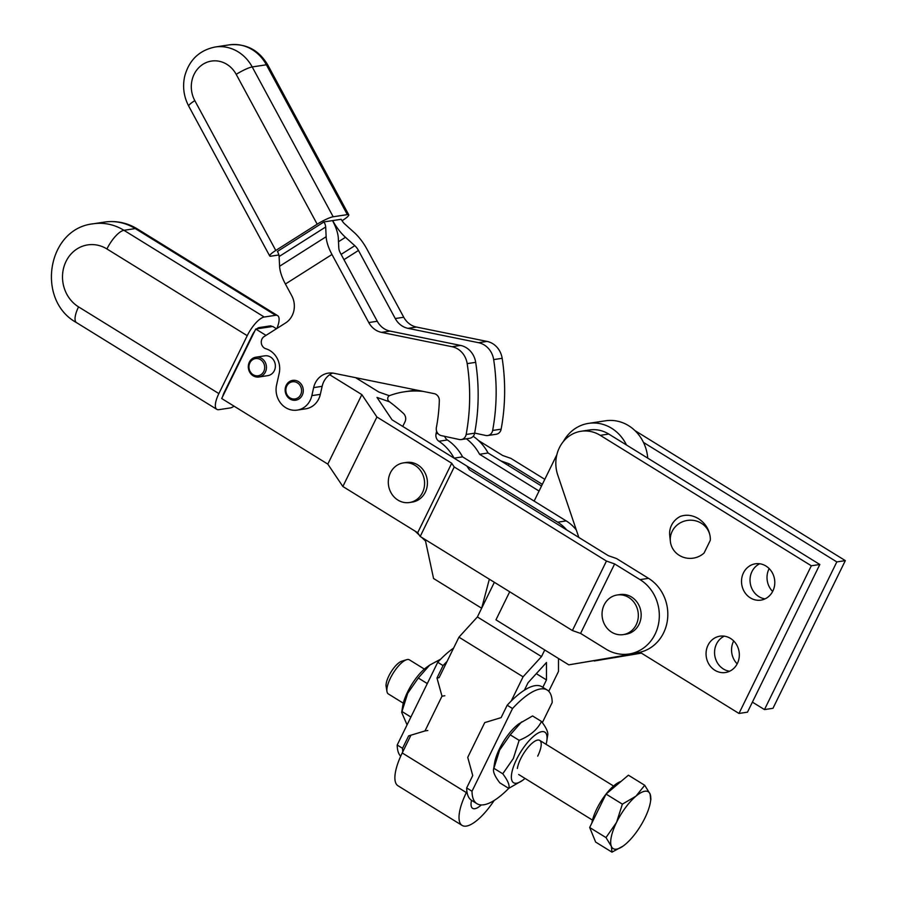 <?xml version="1.0" encoding="UTF-8"?>
<svg xmlns="http://www.w3.org/2000/svg" width="897" height="897" viewBox="0 0 897 897"><rect width="100%" height="100%" fill="white"/><g stroke="black" fill="none" stroke-linecap="round" stroke-linejoin="round"><path stroke-width="1.35" d="M737.177 663.847A18.366 16.595 81.4 0 1 733.701 640.974M772.642 591.459A18.366 16.595 81.4 0 1 769.166 568.586M698.808 521.919A20.037 19.084 -6.2 0 1 710.222 537.146A20.037 19.084 -6.2 0 1 710.278 540.386L704.1 552.989A20.037 19.084 -6.2 0 1 681.787 556.667A20.037 19.084 -6.2 0 1 670.373 541.44A20.037 19.084 -6.2 0 1 678.704 523.837A20.037 19.084 -6.2 0 1 698.808 521.919M710.211 537.023L710.189 536.888C709.112 529.185 705.199 523.108 698.46 518.657C692.293 515.035 686.216 514.295 680.24 516.459A20.037 19.084 173.8 0 0 669.711 535.374L670.373 541.44M750.352 597.884A18.366 16.595 81.4 0 1 741.729 578.475A18.366 16.595 81.4 0 1 755.397 563.798A18.366 16.595 81.4 0 1 765.96 566.029A18.366 16.595 81.4 0 1 774.582 585.438A18.366 16.595 81.4 0 1 760.914 600.127A18.366 16.595 81.4 0 1 750.352 597.884M759.748 563.764A18.366 16.595 -98.6 0 0 750.027 579.563A18.366 16.595 -98.6 0 0 758.851 596.595A18.366 16.595 -98.6 0 0 765.063 598.86M714.887 670.272A18.366 16.595 81.4 0 1 706.264 650.863A18.366 16.595 81.4 0 1 719.932 636.186A18.366 16.595 81.4 0 1 730.494 638.417A18.366 16.595 81.4 0 1 739.117 657.826A18.366 16.595 81.4 0 1 725.449 672.515A18.366 16.595 81.4 0 1 714.887 670.272M724.283 636.164A18.366 16.595 -98.6 0 0 714.561 651.962A18.366 16.595 -98.6 0 0 723.386 668.983A18.366 16.595 -98.6 0 0 729.609 671.248M509.687 591.785L495.951 619.838L568.788 664.845L640.615 652.657L738.982 713.451L811.325 565.783L600.261 435.337A33.402 30.173 -98.6 0 0 581.065 431.266A33.402 30.173 -98.6 0 0 557.766 475.085L578.834 537.438M581.065 431.266L589.564 429.977A33.402 30.173 81.4 0 1 608.76 434.047L819.824 564.493L747.481 712.162L738.982 713.451M811.325 565.783L819.824 564.493M568.788 664.845L640.806 652.781M752.404 702.127L764.479 709.583L772.979 708.294L845.322 560.625L634.93 430.582M764.479 709.583L836.823 561.914L643.474 442.412M593.892 660.741L641.198 653.016M641.389 653.139L594.285 660.977M836.823 561.914L845.322 560.625M626.599 633.719A20.037 18.108 81.4 0 1 623.191 634.628A20.037 18.108 81.4 0 1 602.672 619.435A20.037 18.108 81.4 0 1 613.772 595.888A20.037 18.108 81.4 0 1 617.181 594.991A20.037 18.108 81.4 0 1 637.711 610.184A20.037 18.108 81.4 0 1 626.599 633.719M623.191 634.628L626.028 634.19A20.037 18.108 -98.6 0 0 629.436 633.293A20.037 18.108 -98.6 0 0 641.131 616.25A20.037 18.108 -98.6 0 0 631.533 597.01A20.037 18.108 -98.6 0 0 620.018 594.565L617.181 594.991M397.472 499.786A20.037 18.108 81.4 0 1 388.569 478.628A20.037 18.108 81.4 0 1 403.437 462.886A20.037 18.108 81.4 0 1 415.412 465.621A20.037 18.108 81.4 0 1 424.315 486.791A20.037 18.108 81.4 0 1 409.458 502.522A20.037 18.108 81.4 0 1 397.472 499.786M409.458 502.522L412.284 502.085A20.037 18.108 -98.6 0 0 427.151 486.353A20.037 18.108 -98.6 0 0 418.249 465.195A20.037 18.108 -98.6 0 0 417.789 464.904A20.037 18.108 -98.6 0 0 406.274 462.46L403.437 462.886M234.061 406.162A20.037 6.817 -58.3 0 1 230.193 407.956L218.857 409.671A20.037 6.817 -58.3 0 1 216.827 409.346A20.037 6.817 -58.3 0 1 215.336 405.5A20.037 6.817 -58.3 0 1 218.868 393.592L247.236 335.68A20.037 6.817 -58.3 0 1 255.746 323.021A20.037 6.817 -58.3 0 1 264.245 317.022L275.581 315.296A20.037 6.817 -58.3 0 1 277.61 315.621A20.037 6.817 -58.3 0 1 279.102 319.478A20.037 6.817 -58.3 0 1 276.881 328.481M261.632 358.396A10.024 9.048 -98.6 0 0 255.869 357.185A10.024 9.048 -98.6 0 0 248.424 365.191A10.024 9.048 -98.6 0 0 253.122 375.776A10.024 9.048 -98.6 0 0 258.885 376.998A10.024 9.048 -98.6 0 0 266.331 368.992A10.024 9.048 -98.6 0 0 261.632 358.396M253.122 374.699A8.69 7.849 81.4 0 1 249.859 362.881A8.69 7.849 81.4 0 1 260.5 359.641A8.69 7.849 81.4 0 1 263.763 371.47A8.69 7.849 81.4 0 1 253.122 374.699M255.869 357.185L264.794 355.829A10.024 9.048 81.4 0 1 270.558 357.051A10.024 9.048 81.4 0 1 275.256 367.635A10.024 9.048 81.4 0 1 267.799 375.641L258.885 376.998M270.401 325.869A7.849 2.669 -58.3 0 1 271.197 325.992A7.849 2.669 -58.3 0 1 271.656 326.62L256.822 328.863A7.849 2.669 -58.3 0 1 259.076 327.584L270.401 325.869M252.405 334.895A7.849 2.669 -58.3 0 1 254.658 331.251L222.781 396.306A7.849 2.669 -58.3 0 1 224.037 392.808L252.405 334.895M222.781 396.306L221.694 398.526L327.809 464.108L342.867 486.499L417.677 532.728L420.188 536.462L572.398 630.535L580.583 633.417L606.002 649.125A40.085 36.205 -98.6 0 0 629.032 654.003A40.085 36.205 -98.6 0 0 658.858 621.969A40.085 36.205 -98.6 0 0 640.043 579.63L648.542 578.341A40.085 36.205 81.4 0 1 667.357 620.679A40.085 36.205 81.4 0 1 637.532 652.713L629.032 654.003M256.822 328.863L255.746 329.031L254.658 331.251M276.455 328.75L272.744 326.452L271.656 326.62M355.616 377.671L378.848 392.034L389.365 395.723M327.809 464.108L361.85 394.613L376.908 417.004L451.718 463.244L417.677 532.728M376.908 417.004L342.867 486.499M361.85 394.613L329.67 374.722M266.005 335.377L255.746 329.031M648.542 578.341L616.486 558.528L608.301 555.658L469.378 469.781L466.866 466.059L392.056 419.818L376.987 397.427L389.59 401.845M451.718 463.244L454.23 466.967L606.45 561.051L614.624 563.921L580.583 633.417M606.45 561.051L572.398 630.535M454.23 466.967L420.188 536.462M614.624 563.921L640.043 579.63M478.505 440.539L502.724 455.508L510.898 458.378L544.804 479.334M542.337 484.358L509.036 463.771L500.862 460.901L488.069 452.985L479.57 454.274A46.767 42.237 81.4 0 0 466.362 438.779M509.036 463.771L508.218 465.442M576.322 530.004A40.085 36.205 -98.6 0 0 566.198 520.91L462.572 456.853A46.767 42.237 -98.6 0 0 447.39 439.967A6.683 6.032 81.4 0 1 444.71 436.357M462.572 456.853L454.073 458.143A46.767 42.237 -98.6 0 0 438.891 441.257A6.683 6.032 81.4 0 1 436.043 433.756A160.328 144.832 -98.6 0 0 436.615 431.154M416.522 390.06A90.182 81.47 -98.6 0 0 412.743 390.531L404.244 391.821A90.182 81.47 -98.6 0 0 389.702 395.577A3.341 3.016 -98.6 0 0 389.085 401.475A193.73 175.005 81.4 0 1 403.459 413.45A6.683 6.032 81.4 0 1 404.995 421.814L402.742 426.423M423.092 391.395A90.182 81.47 -98.6 0 0 404.244 391.821M454.073 458.143L557.699 522.2A40.085 36.205 81.4 0 1 566.713 529.948M473.19 436.301A46.767 42.237 81.4 0 1 488.069 452.985L541.519 486.028M539.063 491.051L479.57 454.274M421.68 537.393L425.526 541.048L433.565 578.509L481.655 608.233L489.336 579.204M415.165 531.181L419.258 535.072M292.747 380.384A10.024 9.048 -98.6 0 0 286.793 395.667A10.024 9.048 -98.6 0 0 292.13 399.916A10.024 9.048 -98.6 0 0 295.752 400.197A10.024 9.048 81.4 0 1 292.052 399.927A10.024 9.048 81.4 0 1 285.145 389.623A10.024 9.048 81.4 0 1 292.714 380.384A10.024 9.048 81.4 0 1 296.38 380.653A10.024 9.048 81.4 0 1 303.287 390.969A10.024 9.048 81.4 0 1 295.718 400.197M287.219 395.039A8.69 7.849 81.4 0 1 289.283 383.064A8.69 7.849 81.4 0 1 300.215 385.699A8.69 7.849 81.4 0 1 298.152 397.674A8.69 7.849 81.4 0 1 287.219 395.039M461.226 439.564L469.725 438.274A6.683 6.032 -98.6 0 0 472.158 437.265A6.683 6.032 -98.6 0 0 474.648 433.184L466.148 434.473A6.683 6.032 81.4 0 1 463.659 438.555A6.683 6.032 81.4 0 1 461.226 439.564A6.683 6.032 81.4 0 1 459.23 439.496L441.313 435.617A6.683 6.032 81.4 0 1 437.321 432.679A6.683 6.032 81.4 0 1 436.379 427.521A160.328 144.832 81.4 0 0 439.328 400.645A6.683 6.032 -98.6 0 0 437.938 396.115A6.683 6.032 -98.6 0 0 434.204 393.648L334.043 373.287A20.037 18.108 -98.6 0 0 328.268 373.141A20.037 18.108 -98.6 0 0 321.193 375.989A20.037 18.108 -98.6 0 0 313.647 387.605L322.146 386.315A20.037 18.108 81.4 0 1 329.692 374.699A20.037 18.108 81.4 0 1 332.596 373.062M460.553 345.423L452.054 346.713A20.037 18.108 81.4 0 1 462.022 352.555A20.037 18.108 81.4 0 1 467.18 363.621L475.679 362.332A20.037 18.108 -98.6 0 0 470.521 351.265A20.037 18.108 -98.6 0 0 460.553 345.423L390.016 331.083A20.037 18.108 81.4 0 1 382.694 327.697A20.037 18.108 81.4 0 1 377.267 321.261L340.479 253.201A8.017 3.196 57.6 0 1 338.808 248.121L338.337 238.378A28.054 11.179 -122.4 0 0 332.507 220.617L324.008 221.907L277.442 251.44A8.017 3.196 -122.4 0 1 279.113 256.52L279.584 266.263A28.054 11.179 57.6 0 0 285.414 284.024L291.716 295.685A20.037 18.108 -98.6 0 1 293.824 310.878A20.037 18.108 -98.6 0 1 285.605 322.942L264.178 336.532A6.683 6.032 -98.6 0 0 261.341 343.147A6.683 6.032 -98.6 0 0 265.871 348.765A20.037 18.108 -98.6 0 1 277.072 358.183A20.037 18.108 -98.6 0 1 279.18 373.387L276.59 384.948A20.037 18.108 -98.6 0 0 297.221 410.108A20.037 18.108 -98.6 0 0 311.842 395.644L313.647 387.605M377.267 321.261L368.768 322.55A20.037 18.108 -98.6 0 0 374.195 328.986A20.037 18.108 -98.6 0 0 381.517 332.372L390.016 331.083M492.644 430.459L501.143 429.17A6.683 6.032 81.4 0 1 498.642 433.251A6.683 6.032 81.4 0 1 496.22 434.249L487.721 435.538A6.683 6.032 -98.6 0 0 490.143 434.54A6.683 6.032 -98.6 0 0 492.644 430.459A193.73 175.005 -98.6 0 0 493.664 359.596A20.037 18.108 -98.6 0 0 488.506 348.541A20.037 18.108 -98.6 0 0 478.538 342.699L408 328.347A20.037 18.108 81.4 0 1 400.69 324.972A20.037 18.108 81.4 0 1 395.252 318.536L358.464 250.465A8.017 3.196 -122.4 0 0 354.808 245.688L345.48 237.301A28.054 11.179 57.6 0 1 332.686 220.595L332.54 220.684M478.538 342.699L487.037 341.409A20.037 18.108 81.4 0 1 497.005 347.251A20.037 18.108 81.4 0 1 502.163 358.307L493.664 359.596M395.252 318.536L403.751 317.246A20.037 18.108 -98.6 0 0 409.189 323.682A20.037 18.108 -98.6 0 0 416.5 327.057L408 328.347M278.866 254.972L271.107 256.15A13.365 2.119 -28.4 0 1 269.694 255.937A13.365 2.119 -28.4 0 1 270.132 254.838A13.365 2.119 -28.4 0 1 275.783 250.454L194.806 100.621A26.719 24.141 81.4 0 1 192.003 80.36A26.719 24.141 81.4 0 1 211.838 61.018A26.719 24.141 81.4 0 1 236.203 74.361L317.179 224.194A13.365 2.119 -28.4 0 1 326.149 219.305A13.365 2.119 -28.4 0 1 333.191 216.771L347.352 214.618A13.365 2.119 -28.4 0 1 348.765 214.832A13.365 2.119 -28.4 0 1 348.328 215.93A13.365 2.119 -28.4 0 1 342.676 220.326L342.037 220.729M317.179 224.194L275.783 250.454M403.751 317.246L366.963 249.175A28.054 11.179 57.6 0 0 354.169 232.469L344.84 224.071A8.017 3.196 -122.4 0 1 341.185 219.305L332.507 220.617M368.768 322.55L331.98 254.49A28.054 11.179 -122.4 0 1 326.149 236.718L325.678 226.986A8.017 3.196 57.6 0 0 324.008 221.907M487.037 341.409L416.5 327.057M474.67 433.083L485.726 435.471A6.683 6.032 -98.6 0 0 487.721 435.538M501.143 429.17A193.73 175.005 -98.6 0 0 502.163 358.307M452.054 346.713L381.517 332.372M474.648 433.184A193.73 175.005 -98.6 0 0 475.679 362.332M297.221 410.108L305.72 408.819A20.037 18.108 -98.6 0 0 320.341 394.355L322.146 386.315M466.148 434.473A193.73 175.005 -98.6 0 0 467.18 363.621M626.476 444.99A40.085 36.205 -98.6 0 0 611.597 428.25A40.085 36.205 -98.6 0 0 588.555 423.373A40.085 36.205 -98.6 0 0 563.394 441.481M647.735 458.132A40.085 36.205 -98.6 0 0 628.595 425.671A40.085 36.205 -98.6 0 0 605.553 420.794L588.555 423.373M471.519 800.326A21.707 7.389 121.7 0 0 471.026 804.194A21.707 7.389 121.7 0 0 472.652 808.365A21.707 7.389 121.7 0 0 481.33 804.934M402.787 751.832A66.804 22.739 -58.3 0 1 402.54 748.3L408.617 735.899L410.748 735.585L402.226 752.953A41.755 14.206 121.7 0 0 394.882 777.766A41.755 14.206 121.7 0 0 397.988 785.783L462.112 825.419A41.755 14.206 121.7 0 0 494.202 800.416M466.9 791.468L466.35 792.589A41.755 14.206 121.7 0 0 459.006 817.391A41.755 14.206 121.7 0 0 462.112 825.419M558.495 658.488L558.483 671.438L548.762 691.284M542.831 687.326L546.464 679.915L546.475 662.491L528.053 682.718L524.375 690.197M536.316 673.647L546.464 679.915M494.359 582.299L477.383 616.957L541.496 656.593L523.074 676.809L511.2 701.05M477.383 616.957L458.95 637.173L523.074 676.809M458.95 637.173L439.115 677.672L436.985 677.997L443.062 665.596A66.804 22.739 -58.3 0 1 447.076 661.414M556.835 454.768L534.141 501.098M544.737 649.989L541.496 656.593M546.094 744.319A29.724 10.114 121.7 0 0 546.778 741.068A29.724 10.114 121.7 0 0 537.438 733.443A29.724 10.114 121.7 0 0 516.594 759.355A29.724 10.114 121.7 0 0 522.413 780.48L508.734 788.362L499.808 782.846C494.595 775.995 492.599 771.14 493.832 768.269L502.757 773.786C507.96 780.637 509.956 785.492 508.734 788.362A66.804 22.739 -58.3 0 1 483.73 804.788A66.804 22.739 -58.3 0 1 476.98 803.701A66.804 22.739 -58.3 0 1 472.013 791.244L466.664 787.936A66.804 22.739 121.7 0 0 471.631 800.393L476.98 803.701M466.664 787.936L472.741 775.535L467.729 757.348L484.75 722.601L501.109 717.622L507.186 705.221L512.535 708.529A66.804 22.739 -58.3 0 1 540.476 688.963A66.804 22.739 -58.3 0 1 547.226 690.051A66.804 22.739 -58.3 0 1 552.193 702.508L542.337 722.623M547.226 690.051L541.878 686.743A66.804 22.739 121.7 0 0 535.128 685.656A66.804 22.739 121.7 0 0 507.186 705.221M547.473 736.045C548.695 733.174 546.71 728.319 541.496 721.468C537.258 729.754 529.802 736.045 519.139 740.339L513.331 758.537L502.757 773.786M521.617 721.894L510.214 734.822L499.629 750.071L493.608 769.189L494.527 763.246A29.724 10.114 -58.3 0 1 499.494 748.782A29.724 10.114 -58.3 0 1 518.881 723.834L532.571 715.952L541.496 721.468M517.356 768.471A20.037 6.817 -58.3 0 1 520.697 758.727A20.037 6.817 -58.3 0 1 533.771 741.909A20.037 6.817 -58.3 0 1 537.695 756.149M510.214 734.822L519.139 740.339M522.413 780.48A29.724 10.114 121.7 0 0 525.025 778.417M512.535 708.529L472.013 791.244M453.579 648.139A66.804 22.739 121.7 0 0 437.725 662.289L443.062 665.596M407.059 724.888L401.699 712.386L407.72 693.269L418.305 678.02L429.708 665.092L440.685 659.16M401.699 712.386L402.618 706.444A29.724 10.114 -58.3 0 1 407.586 691.979A29.724 10.114 -58.3 0 1 426.972 667.032L429.708 665.092M401.923 711.467L410.893 717.051M427.23 683.536L418.305 678.02M402.54 748.3L397.203 745.003A66.804 22.739 121.7 0 0 400.679 756.272M444.834 695.747L441.997 696.184L436.985 677.997M427.813 730.494L424.976 730.932L441.997 696.184M408.617 735.899L424.976 730.932M397.203 745.003L437.725 662.289M591.874 823.009A29.657 10.091 -58.3 0 1 604.757 795.774A29.657 10.091 -58.3 0 1 606.024 794.103M606.092 794.036A29.657 10.091 -58.3 0 1 620.948 781.489M623.023 846.14L611.967 852.15L611.362 846.342L605.991 837.585L616.564 822.336A33.402 11.369 121.7 0 0 611.362 846.342A33.402 11.369 121.7 0 0 623.112 846.073A33.402 11.369 121.7 0 0 625.523 844.189A33.402 11.369 121.7 0 0 635.906 832.808A33.402 11.369 121.7 0 0 644.898 818.042A33.402 11.369 121.7 0 0 650.471 801.795A33.402 11.369 121.7 0 0 650.101 794.036A33.402 11.369 121.7 0 0 635.928 796.188A33.402 11.369 121.7 0 0 625.557 807.569A33.402 11.369 121.7 0 0 616.564 822.336L622.372 804.149L635.928 796.188L644.719 785.279L650.101 794.036L650.695 799.844M403.302 703.192L388.356 693.953A20.037 6.817 -58.3 0 1 386.966 691.497A20.037 6.817 -58.3 0 1 395.79 669.33A20.037 6.817 -58.3 0 1 406.61 659.71A20.037 6.817 -58.3 0 1 409.424 659.856L424.371 669.095M406.61 659.71L401.755 661.201A15.944 5.427 121.7 0 0 393.144 668.859A15.944 5.427 121.7 0 0 386.125 686.485L386.966 691.497M611.967 852.15L595.642 842.07L589.677 827.494L605.991 837.585M589.677 827.494L606.047 794.058L622.372 804.149M606.047 794.058L628.405 775.199L644.719 785.279M600.261 435.337L608.76 434.047M218.868 393.592L78.555 306.875A33.402 30.173 81.4 0 1 66.03 261.408A33.402 30.173 81.4 0 1 106.934 248.962A20.037 6.817 121.7 0 1 115.433 236.303A20.037 6.817 121.7 0 1 123.943 230.305L135.268 228.578A20.037 6.817 121.7 0 1 137.297 228.903L277.61 315.621M216.827 409.346L76.525 322.628A20.037 6.817 -58.3 0 1 75.034 318.783A20.037 6.817 -58.3 0 1 78.555 306.875M264.245 317.022L123.943 230.305A53.439 48.281 81.4 0 0 93.232 223.79L104.557 222.075A53.439 48.281 81.4 0 1 135.268 228.578L275.581 315.296M263.438 327.865L262.216 327.113M247.236 335.68L106.934 248.962M438.891 441.257L447.39 439.967M436.043 433.756L437.882 433.475M566.198 520.91L557.699 522.2M229.318 44.85A40.085 36.205 81.4 0 1 266.375 64.786A13.365 2.119 -28.4 0 1 267.788 64.999C258.874 49.997 246.047 43.28 229.318 44.85L215.157 47.003A40.085 36.205 -98.6 0 1 252.214 66.939A13.365 2.119 151.6 0 0 245.173 69.473A13.365 2.119 151.6 0 0 236.203 74.361M215.157 47.003C199.145 50.322 188.964 60.177 184.625 76.57C182.45 86.908 183.818 96.753 188.718 106.104A13.365 2.119 -28.4 0 1 189.155 105.005A13.365 2.119 -28.4 0 1 194.806 100.621M333.191 216.771L252.214 66.939L266.375 64.786L347.352 214.618M343.977 259.659L358.464 250.465M338.505 241.719L345.48 237.301M354.808 245.688L341.118 254.378M331.98 254.49L285.414 284.024M311.842 395.644L320.341 394.355M325.678 226.986L279.113 256.52M279.584 266.263L326.149 236.718M402.226 752.953L466.35 792.589M104.557 222.075C116.206 220.449 127.116 222.725 137.297 228.903M93.232 223.79C46.958 228.645 35.802 300.394 76.525 322.628M269.694 255.937L188.718 106.104M348.765 214.832L267.788 64.999M546.778 741.068L547.697 735.125M613.559 786.019L539.736 740.395M592.491 820.116L518.668 774.492M650.471 801.795L650.919 798.924"/></g></svg>
